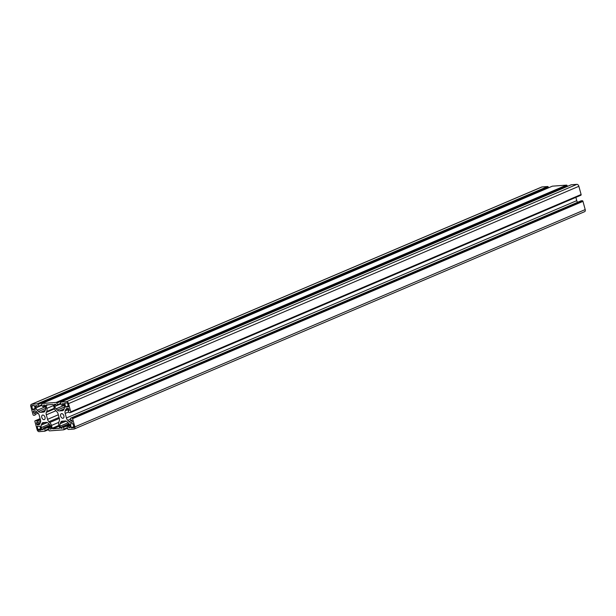 <?xml version="1.0" encoding="UTF-8"?>
<svg xmlns="http://www.w3.org/2000/svg" width="616" height="616" viewBox="0 0 616 616"><rect width="100%" height="100%" fill="white"/><g stroke="black" fill="none" stroke-linecap="round" stroke-linejoin="round"><path stroke-width="0.92" d="M58.104 413.952L59.336 418.48A3.596 2.287 66.9 0 1 59.305 420.951L58.913 421.821A4.32 2.749 -113.1 0 0 58.82 424.909L59.575 427.681A0.716 0.454 66.9 0 1 59.29 428.405L52.876 428.875A0.716 0.454 66.9 0 1 52.221 428.228L51.467 425.456A4.32 2.749 -113.1 0 0 49.727 422.499L48.895 421.729A3.596 2.287 66.9 0 1 47.547 419.357L46.316 414.83A3.596 2.287 66.9 0 1 46.346 412.358L46.739 411.496A4.32 2.749 -113.1 0 0 46.831 408.4L46.077 405.628A0.716 0.454 66.9 0 1 46.362 404.912L52.776 404.435A0.716 0.454 66.9 0 1 53.438 405.082L54.185 407.854A4.32 2.749 -113.1 0 0 55.925 410.81L56.757 411.58A3.596 2.287 66.9 0 1 58.104 413.952M59.044 417.409L48.895 421.729M54.554 408.862L46.346 412.358M42.766 415.03A2.449 1.555 66.9 0 1 44.922 416.986A2.449 1.555 66.9 0 1 44.352 419.604A2.449 1.555 66.9 0 1 41.965 417.964A2.449 1.555 66.9 0 1 42.435 415.107A2.449 1.555 66.9 0 1 42.766 415.03M61.623 413.629A2.449 1.555 66.9 0 1 63.787 415.584A2.449 1.555 66.9 0 1 63.217 418.202A2.449 1.555 66.9 0 1 60.822 416.562A2.449 1.555 66.9 0 1 61.3 413.706A2.449 1.555 66.9 0 1 61.623 413.629M68.484 406.83L65.658 407.037L64.711 403.133L66.952 402.956A0.716 0.454 66.9 0 1 67.614 403.611L68.484 406.83M73.974 427.034A0.716 0.454 66.9 0 1 73.689 427.75L71.279 427.72L70.332 423.816L72.904 423.615L73.974 427.034M31.678 406.283A0.716 0.454 66.9 0 1 31.963 405.559L34.38 405.59L35.382 409.286L32.748 409.694L31.678 406.283L33.664 405.436M37.168 426.48L39.994 426.272L40.941 430.176L38.7 430.353A0.716 0.454 66.9 0 1 38.038 429.698L37.168 426.48L37.761 426.226M50.835 426.695L48.163 427.827L48.818 430.23A0.716 0.454 -113.1 0 0 49.473 430.877L63.625 429.829A0.716 0.454 -113.1 0 0 63.91 429.106L63.44 427.396A0.716 0.454 -113.1 0 0 62.786 426.742L61.839 426.811L62.216 428.182L61.177 428.259A0.716 0.454 66.9 0 1 60.522 427.612L60.129 426.172A3.596 2.287 66.9 0 1 60.16 423.692L60.699 422.337A3.596 2.287 66.9 0 1 61.615 421.321A3.596 2.287 66.9 0 1 62.093 421.205L65.211 420.974A3.596 2.287 66.9 0 1 67.152 421.852L68.399 423.084A3.596 2.287 66.9 0 1 69.747 425.456L70.139 426.896A0.716 0.454 66.9 0 1 69.854 427.62L68.815 427.697L68.445 426.326L67.028 426.426L67.683 428.828A0.716 0.454 -113.1 0 0 68.338 429.475L73.997 429.059A2.156 1.371 -113.1 0 0 74.282 428.99A2.156 1.371 -113.1 0 0 74.852 426.896L72.619 418.68A0.716 0.454 -113.1 0 0 71.964 418.025L70.786 418.118A0.716 0.454 -113.1 0 0 70.501 418.834L70.871 420.204L71.81 420.135L72.226 421.644A0.716 0.454 66.9 0 1 71.941 422.36L70.94 422.437A3.596 2.287 66.9 0 1 69.007 421.56L67.76 420.328A3.596 2.287 66.9 0 1 66.413 417.956L65.181 413.428A3.596 2.287 66.9 0 1 65.211 410.957L65.75 409.594A3.596 2.287 66.9 0 1 66.667 408.577A3.596 2.287 66.9 0 1 67.152 408.462L68.145 408.393A0.716 0.454 66.9 0 1 68.799 409.039L69.208 410.549L68.268 410.618L68.638 411.988A0.716 0.454 -113.1 0 0 69.292 412.635L70.47 412.551A0.716 0.454 -113.1 0 0 70.763 411.827L68.53 403.611A2.156 1.371 -113.1 0 0 66.551 401.663L60.892 402.079A0.716 0.454 -113.1 0 0 60.607 402.802L61.076 404.512A0.716 0.454 -113.1 0 0 61.731 405.166L62.678 405.097L62.301 403.726L63.34 403.649A0.716 0.454 66.9 0 1 63.995 404.296L64.387 405.744A3.596 2.287 66.9 0 1 64.357 408.216L63.818 409.578A3.596 2.287 66.9 0 1 62.901 410.587A3.596 2.287 66.9 0 1 62.424 410.703L59.305 410.934A3.596 2.287 66.9 0 1 57.365 410.056L56.118 408.824A3.596 2.287 66.9 0 1 54.77 406.452L54.377 405.012A0.716 0.454 66.9 0 1 54.662 404.288L55.702 404.212L56.071 405.582L57.018 405.513A0.716 0.454 -113.1 0 0 57.303 404.797L56.834 403.08A0.716 0.454 -113.1 0 0 56.179 402.433L42.034 403.488A0.716 0.454 -113.1 0 0 41.749 404.204L42.211 405.913A0.716 0.454 -113.1 0 0 42.866 406.568L43.813 406.498L43.443 405.128L44.475 405.051A0.716 0.454 66.9 0 1 45.137 405.698L45.53 407.145A3.596 2.287 66.9 0 1 45.492 409.617L44.953 410.98A3.596 2.287 66.9 0 1 44.036 411.988A3.596 2.287 66.9 0 1 43.559 412.104L40.44 412.335A3.596 2.287 66.9 0 1 38.5 411.457L37.253 410.225A3.596 2.287 66.9 0 1 35.905 407.854L35.512 406.414A0.716 0.454 66.9 0 1 35.797 405.69L36.837 405.613L37.206 406.983L38.154 406.914A0.716 0.454 -113.1 0 0 38.438 406.198L37.976 404.481A0.716 0.454 -113.1 0 0 37.314 403.834L31.655 404.258A2.156 1.371 -113.1 0 0 31.37 404.327A2.156 1.371 -113.1 0 0 30.8 406.414L33.033 414.63A0.716 0.454 -113.1 0 0 33.688 415.284L34.866 415.192A0.716 0.454 -113.1 0 0 35.158 414.476L34.781 413.105L33.842 413.174L33.433 411.665A0.716 0.454 66.9 0 1 33.718 410.949L34.712 410.872A3.596 2.287 66.9 0 1 36.652 411.757L37.892 412.982A3.596 2.287 66.9 0 1 39.239 415.353L40.471 419.881A3.596 2.287 66.9 0 1 40.44 422.36L39.901 423.716A3.596 2.287 66.9 0 1 38.985 424.732A3.596 2.287 66.9 0 1 38.508 424.848L37.514 424.917A0.716 0.454 66.9 0 1 36.852 424.27L36.444 422.761L37.391 422.692L37.014 421.321A0.716 0.454 -113.1 0 0 36.359 420.674L35.181 420.759A0.716 0.454 -113.1 0 0 34.896 421.483L37.129 429.698A2.156 1.371 -113.1 0 0 39.101 431.647L44.76 431.231A0.716 0.454 -113.1 0 0 45.045 430.507L44.575 428.798A0.716 0.454 -113.1 0 0 43.921 428.143L42.981 428.22L43.351 429.583L41.842 429.698L41.264 427.573A3.596 2.287 66.9 0 1 41.295 425.094L41.834 423.739A3.596 2.287 66.9 0 1 42.75 422.722A3.596 2.287 66.9 0 1 43.228 422.607L46.354 422.376A3.596 2.287 66.9 0 1 48.287 423.254L49.534 424.486A3.596 2.287 66.9 0 1 50.882 426.857L51.274 428.297A0.716 0.454 66.9 0 1 50.989 429.021L49.95 429.098L49.58 427.727L48.163 427.827M50.959 427.142L49.58 427.727M51.313 428.52L49.95 429.098M43.22 429.113L41.842 429.698M50.112 425.179L42.981 428.22M40.648 421.305L37.391 422.692M36.806 411.912L33.842 413.174M37.045 412.142L34.781 413.105M541.464 187.172A2.156 1.371 66.9 0 1 541.718 187.01A2.156 1.371 66.9 0 1 542.003 186.941L547.663 186.525A0.716 0.454 66.9 0 1 548.317 187.172L548.494 187.811M45.191 405.906L43.813 406.498M552.198 186.248A0.716 0.454 66.9 0 1 552.375 186.171L566.528 185.123A0.716 0.454 66.9 0 1 567.182 185.77L567.359 186.409M64.056 404.504L62.678 405.097M571.063 184.846A0.716 0.454 66.9 0 1 571.24 184.769L576.899 184.353A2.156 1.371 66.9 0 1 578.871 186.302L581.104 194.517A0.716 0.454 66.9 0 1 580.819 195.241L70.655 412.474M69.131 410.248L68.268 410.618M575.868 197.366L576.761 200.647A3.596 2.287 -113.1 0 0 577.531 202.317M580.95 200.878A0.716 0.454 66.9 0 1 581.134 200.808L582.312 200.716A0.716 0.454 66.9 0 1 582.967 201.37L585.2 209.586A2.156 1.371 66.9 0 1 584.63 211.673L74.282 428.99M69.7 425.294L67.028 426.426M69.824 425.733L68.445 426.326M70.17 427.119L68.815 427.697M68.977 423.777L61.839 426.811M59.174 426.195L52.876 428.875M58.944 425.363L52.221 428.228M58.728 422.368L51.467 425.456M59.321 418.418L49.727 422.499M58.328 414.768L47.547 419.357M55.871 410.757L46.316 414.83M54.316 408.269L46.739 411.496M53.561 405.536L46.831 408.4M48.063 404.781L46.077 405.628M68.314 406.19L65.858 407.23M68.245 405.936L65.658 407.037M65.25 403.087L64.649 403.341M73.935 426.873L71.471 427.912M73.866 426.618L71.279 427.72M70.871 423.77L70.27 424.024M35.204 408.647L32.748 409.694M35.143 408.4L32.556 409.501M40.856 429.437L38.7 430.353M40.625 428.597L38.038 429.698M44.745 422.499L41.834 423.739M47.278 422.553L41.295 425.094M49.226 424.178L41.264 427.573M50.281 425.44L43.921 428.143M50.666 426.203L44.575 428.798M48.495 429.036L45.045 430.507M44.852 431.208L48.641 429.591L44.937 431.154M40.14 418.649L35.181 420.759M40.24 419.019L36.359 420.674M40.463 419.858L37.014 421.321M40.256 422.822L36.852 424.27M39.794 423.947L37.514 424.917M39.401 424.463L38.508 424.848M35.212 410.911L33.433 411.665M38.115 413.213L35.158 414.476M542.003 186.941L31.655 404.258M547.663 186.525L37.314 403.834M548.317 187.172L37.976 404.481M41.888 404.727L38.438 406.198M42.034 405.266L38.331 406.837M36.891 405.828L35.512 406.414M38.107 406.922L35.905 407.854M45.422 406.752L37.253 410.225M45.707 408.393L38.5 411.457M45.222 410.302L40.44 412.335M44.452 411.727L43.559 412.104M552.375 186.171L42.034 403.488M566.528 185.123L56.179 402.433M567.182 185.77L56.834 403.08M60.753 403.326L57.303 404.797M57.111 405.49L60.899 403.88L57.196 405.436M55.756 404.427L54.377 405.012M56.972 405.52L54.77 406.452M64.287 405.351L56.118 408.824M64.564 406.983L57.365 410.056M64.087 408.901L59.305 410.934M63.317 410.325L62.424 410.703M571.24 184.769L60.892 402.079M576.899 184.353L66.551 401.663M578.871 186.302L68.53 403.611M581.104 194.517L70.763 411.827M68.399 408.462L65.75 409.594M68.892 409.386L65.211 410.957M68.63 411.958L65.181 413.428M576.761 200.647L66.413 417.956M70.578 419.126L67.76 420.328M71.872 420.335L69.007 421.56M72.257 421.875L70.94 422.437M581.134 200.808L70.786 418.118M582.312 200.716L71.964 418.025M582.967 201.37L72.619 418.68M585.2 209.586L74.852 426.896M63.61 421.098L60.699 422.337M66.143 421.152L60.16 423.692M68.091 422.776L60.129 426.172M61.9 427.027L60.522 427.612M62.124 427.858L61.177 428.259M69.138 424.039L62.786 426.742M69.523 424.801L63.44 427.396M67.36 427.635L63.91 429.106M67.506 428.174L63.802 429.752M40.132 418.634L35.081 420.782M541.718 187.01L31.37 404.327M42.034 405.282L38.246 406.891M552.283 186.194L41.934 403.503M571.148 184.792L60.799 402.102M580.919 195.218L70.571 412.528M581.034 200.831L70.686 418.141M67.506 428.189L63.718 429.806"/></g></svg>
